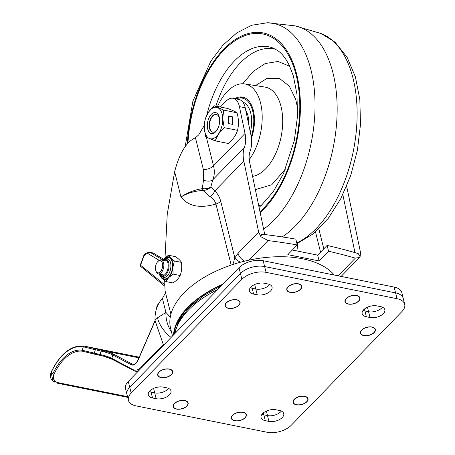 <?xml version="1.0" encoding="UTF-8"?>
<svg xmlns="http://www.w3.org/2000/svg" width="455" height="455" viewBox="0 0 455 455"><rect width="100%" height="100%" fill="white"/><g stroke="black" fill="none" stroke-linecap="round" stroke-linejoin="round"><path stroke-width="0.68" d="M238.892 305.333A7.707 4.18 -14 0 1 230.912 308.513A7.707 4.18 -14 0 1 225.123 305.931A7.707 4.18 -14 0 1 226.306 302.797A7.707 4.18 -14 0 1 234.285 299.612A7.707 4.18 -14 0 1 240.075 302.2A7.707 4.18 -14 0 1 238.892 305.333M240.047 302.092A7.707 4.18 -14 0 1 238.841 305.112A7.707 4.18 -14 0 1 238.824 305.123M227.597 307.927A7.707 4.18 -14 0 1 225.094 305.817M237.544 299.987A7.439 4.032 -14 0 1 239.762 302.046A7.439 4.032 -14 0 1 239.791 302.154M226.522 302.842A7.439 4.032 -14 0 1 234.223 299.771A7.439 4.032 -14 0 1 239.819 302.262A7.439 4.032 -14 0 1 238.676 305.288A7.439 4.032 -14 0 1 230.975 308.359A7.439 4.032 -14 0 1 225.379 305.862A7.439 4.032 -14 0 1 226.522 302.842M346.181 298.525A7.707 4.18 166 0 0 344.998 301.654A7.707 4.18 166 0 0 350.788 304.241A7.707 4.18 166 0 0 358.767 301.056A7.707 4.18 166 0 0 359.95 297.928A7.707 4.18 166 0 0 354.161 295.34A7.707 4.18 166 0 0 346.181 298.525M344.97 301.546A7.707 4.18 166 0 0 347.472 303.65M358.699 300.852A7.707 4.18 166 0 0 358.716 300.84A7.707 4.18 166 0 0 359.922 297.82M359.666 297.883A7.439 4.032 166 0 0 359.638 297.775A7.439 4.032 166 0 0 357.42 295.716M358.551 301.017A7.439 4.032 166 0 0 359.695 297.991A7.439 4.032 166 0 0 354.098 295.494A7.439 4.032 166 0 0 346.397 298.571A7.439 4.032 166 0 0 345.254 301.591A7.439 4.032 166 0 0 350.851 304.088A7.439 4.032 166 0 0 358.551 301.017M361.634 330.023A7.707 4.18 166 0 0 360.451 333.157A7.707 4.18 166 0 0 366.247 335.745A7.707 4.18 166 0 0 374.22 332.56A7.707 4.18 166 0 0 375.409 329.426A7.707 4.18 166 0 0 369.614 326.844A7.707 4.18 166 0 0 361.634 330.023A7.439 4.032 166 0 0 360.656 332.872A7.439 4.032 166 0 0 360.684 332.98M360.428 333.049A7.707 4.18 166 0 0 362.931 335.153M374.158 332.355A7.707 4.18 166 0 0 374.169 332.338A7.707 4.18 166 0 0 375.375 329.318M375.119 329.386A7.439 4.032 166 0 0 375.091 329.272A7.439 4.032 166 0 0 372.873 327.213M374.004 332.514A7.439 4.032 166 0 0 375.147 329.494A7.439 4.032 166 0 0 369.557 326.997A7.439 4.032 166 0 0 361.856 330.068A7.439 4.032 166 0 0 360.707 333.094A7.439 4.032 166 0 0 366.303 335.585A7.439 4.032 166 0 0 374.004 332.514M306.824 401.805A7.707 4.18 -14 0 1 298.85 404.99A7.707 4.18 -14 0 1 293.054 402.402A7.707 4.18 -14 0 1 294.237 399.274A7.707 4.18 -14 0 1 302.217 396.089A7.707 4.18 -14 0 1 308.012 398.677A7.707 4.18 -14 0 1 306.824 401.805M307.978 398.569A7.707 4.18 -14 0 1 306.772 401.589A7.707 4.18 -14 0 1 306.761 401.6M295.534 404.398A7.707 4.18 -14 0 1 293.031 402.294M174.362 403.545A7.707 4.18 166 0 0 173.179 406.679A7.707 4.18 166 0 0 178.974 409.261A7.707 4.18 166 0 0 186.948 406.076A7.707 4.18 166 0 0 188.137 402.948A7.707 4.18 166 0 0 182.341 400.36A7.707 4.18 166 0 0 174.362 403.545M173.156 406.565A7.707 4.18 166 0 0 175.658 408.67M186.886 405.871A7.707 4.18 166 0 0 186.897 405.86A7.707 4.18 166 0 0 188.108 402.84M187.847 402.902A7.439 4.032 166 0 0 187.824 402.794A7.439 4.032 166 0 0 185.6 400.736M186.732 406.036A7.439 4.032 166 0 0 187.875 403.011A7.439 4.032 166 0 0 182.284 400.514A7.439 4.032 166 0 0 174.583 403.591A7.439 4.032 166 0 0 173.44 406.611A7.439 4.032 166 0 0 179.031 409.108A7.439 4.032 166 0 0 186.732 406.036M158.909 372.048A7.707 4.18 166 0 0 157.726 375.176A7.707 4.18 166 0 0 163.521 377.764A7.707 4.18 166 0 0 171.495 374.579A7.707 4.18 166 0 0 172.684 371.445A7.707 4.18 166 0 0 166.888 368.863A7.707 4.18 166 0 0 158.909 372.048M157.697 375.068A7.707 4.18 166 0 0 160.206 377.172M171.433 374.374A7.707 4.18 166 0 0 171.444 374.357A7.707 4.18 166 0 0 172.65 371.337M172.394 371.405A7.439 4.032 166 0 0 172.365 371.291A7.439 4.032 166 0 0 170.147 369.233M171.279 374.533A7.439 4.032 166 0 0 172.422 371.513A7.439 4.032 166 0 0 166.831 369.016A7.439 4.032 166 0 0 159.131 372.088A7.439 4.032 166 0 0 157.982 375.113A7.439 4.032 166 0 0 163.578 377.61A7.439 4.032 166 0 0 171.279 374.533M169.453 394.866A9.8 5.312 166 0 0 170.961 390.885A9.8 5.312 166 0 0 166.746 387.819L163.106 387.086A9.8 5.312 166 0 0 152.715 388.815A9.8 5.312 166 0 0 148.302 394.9A9.8 5.312 166 0 0 152.516 397.966L156.156 398.699A9.8 5.312 166 0 0 169.453 394.866M153.585 388.388L154.706 392.887A9.8 5.312 -14 0 0 168.003 389.053A9.8 5.312 -14 0 0 168.583 388.394A9.8 5.312 -14 0 1 168.003 389.053A9.8 5.312 -14 0 1 154.706 392.887L151.066 392.153A9.8 5.312 -14 0 1 149.234 391.579A9.8 5.312 -14 0 0 151.066 392.153L152.516 397.966M270.549 290.995A9.8 5.312 166 0 0 272.056 287.014A9.8 5.312 166 0 0 267.841 283.948L264.201 283.215A9.8 5.312 166 0 0 253.805 284.944A9.8 5.312 166 0 0 249.397 291.029A9.8 5.312 166 0 0 253.611 294.095L257.251 294.829A9.8 5.312 166 0 0 270.549 290.995M254.681 284.517L255.801 289.016A9.8 5.312 -14 0 0 269.098 285.188A9.8 5.312 -14 0 0 269.673 284.523A9.8 5.312 -14 0 1 269.098 285.188A9.8 5.312 -14 0 1 255.801 289.016L252.161 288.282A9.8 5.312 -14 0 1 250.33 287.708A9.8 5.312 -14 0 0 252.161 288.282L253.611 294.095M282.225 417.559A9.8 5.312 166 0 0 283.732 413.578A9.8 5.312 166 0 0 279.518 410.507L275.884 409.773A9.8 5.312 166 0 0 265.487 411.502A9.8 5.312 166 0 0 261.079 417.588A9.8 5.312 166 0 0 265.293 420.659L268.928 421.387A9.8 5.312 166 0 0 282.225 417.559M266.357 411.075L267.477 415.574A9.8 5.312 -14 0 0 280.781 411.747A9.8 5.312 -14 0 0 281.355 411.081A9.8 5.312 -14 0 1 280.781 411.747A9.8 5.312 -14 0 1 267.477 415.574L263.843 414.846A9.8 5.312 -14 0 1 262.006 414.266A9.8 5.312 -14 0 0 263.843 414.846L265.293 420.659M383.32 313.688A9.8 5.312 166 0 0 384.828 309.707A9.8 5.312 166 0 0 380.613 306.636L376.979 305.902A9.8 5.312 166 0 0 366.582 307.631A9.8 5.312 166 0 0 362.169 313.717A9.8 5.312 166 0 0 366.383 316.788L370.023 317.516A9.8 5.312 166 0 0 383.32 313.688M367.452 307.205L368.573 311.703A9.8 5.312 -14 0 0 381.876 307.876A9.8 5.312 -14 0 0 382.45 307.21A9.8 5.312 -14 0 1 381.876 307.876A9.8 5.312 -14 0 1 368.573 311.703L364.938 310.975A9.8 5.312 -14 0 1 363.101 310.395A9.8 5.312 -14 0 0 364.938 310.975L366.383 316.788M245.154 417.787A7.707 4.18 -14 0 1 237.18 420.972A7.707 4.18 -14 0 1 231.385 418.39A7.707 4.18 -14 0 1 232.568 415.256A7.707 4.18 -14 0 1 240.547 412.071A7.707 4.18 -14 0 1 246.343 414.659A7.707 4.18 -14 0 1 245.154 417.787M245.103 417.571A7.707 4.18 -14 0 1 245.091 417.582A7.707 4.18 -14 0 0 246.314 414.55M233.864 420.38A7.707 4.18 -14 0 1 231.362 418.276M243.812 412.446A7.439 4.032 -14 0 1 246.03 414.505A7.439 4.032 -14 0 1 246.053 414.613M232.789 415.301A7.439 4.032 -14 0 1 240.49 412.224A7.439 4.032 -14 0 1 246.081 414.721A7.439 4.032 -14 0 1 244.938 417.747A7.439 4.032 -14 0 1 237.237 420.818A7.439 4.032 -14 0 1 231.646 418.321A7.439 4.032 -14 0 1 232.789 415.301M300.562 289.346A7.707 4.18 -14 0 1 292.582 292.531A7.707 4.18 -14 0 1 286.792 289.943A7.707 4.18 -14 0 1 287.975 286.815A7.707 4.18 -14 0 1 295.955 283.63A7.707 4.18 -14 0 1 301.745 286.218A7.707 4.18 -14 0 1 300.562 289.346M301.716 286.11A7.707 4.18 -14 0 1 300.505 289.13A7.707 4.18 -14 0 1 300.493 289.141M289.266 291.939A7.707 4.18 -14 0 1 286.764 289.835M299.214 284.005A7.439 4.032 -14 0 1 301.432 286.064A7.439 4.032 -14 0 1 301.455 286.172M288.191 286.86A7.439 4.032 -14 0 1 295.892 283.784A7.439 4.032 -14 0 1 301.489 286.28A7.439 4.032 -14 0 1 300.346 289.3A7.439 4.032 -14 0 1 292.645 292.377A7.439 4.032 -14 0 1 287.048 289.88A7.439 4.032 -14 0 1 288.191 286.86M287.025 289.772A7.439 4.032 -14 0 1 286.997 289.664A7.439 4.032 -14 0 1 287.987 286.804M231.618 418.213A7.439 4.032 -14 0 1 231.589 418.105A7.439 4.032 -14 0 1 232.585 415.244M158.92 372.031A7.439 4.032 166 0 0 157.93 374.892A7.439 4.032 166 0 0 157.959 375M174.373 403.534A7.439 4.032 166 0 0 173.383 406.395A7.439 4.032 166 0 0 173.412 406.503M346.192 298.514A7.439 4.032 166 0 0 345.203 301.375A7.439 4.032 166 0 0 345.231 301.483M225.356 305.754A7.439 4.032 -14 0 1 225.327 305.646A7.439 4.032 -14 0 1 226.317 302.785M267.057 432.25A17.819 9.657 166 0 0 291.24 425.283L401.958 311.521A17.819 9.657 166 0 0 404.7 304.281A17.819 9.657 166 0 0 397.039 298.702L266.073 272.352A17.819 9.657 166 0 0 241.895 279.319L131.171 393.08A17.819 9.657 166 0 0 128.429 400.32A17.819 9.657 166 0 0 136.096 405.9L267.057 432.25M404.7 304.281L401.799 292.662A17.819 9.657 166 0 0 394.138 287.077L263.178 260.726A17.819 9.657 166 0 0 238.994 267.694L128.27 381.455L129.721 387.268A17.819 9.657 166 0 0 126.985 394.508A17.819 9.657 166 0 1 129.721 387.268L240.445 273.506L129.721 387.268L131.171 393.08M263.178 260.726L264.622 266.539A17.819 9.657 166 0 0 240.445 273.506A17.819 9.657 166 0 1 264.622 266.539L395.588 292.889L264.622 266.539L266.073 272.352M403.249 298.469A17.819 9.657 166 0 0 395.588 292.889A17.819 9.657 166 0 1 403.249 298.469M305.476 396.459A7.439 4.032 -14 0 1 307.699 398.523A7.439 4.032 -14 0 1 307.722 398.631M294.459 399.314A7.439 4.032 -14 0 1 302.16 396.242A7.439 4.032 -14 0 1 307.751 398.739A7.439 4.032 -14 0 1 306.607 401.759A7.439 4.032 -14 0 1 298.907 404.836A7.439 4.032 -14 0 1 293.316 402.339A7.439 4.032 -14 0 1 294.459 399.314M293.287 402.231A7.439 4.032 -14 0 1 293.259 402.123A7.439 4.032 -14 0 1 294.248 399.262M128.27 381.455A17.819 9.657 166 0 0 125.534 388.695L128.429 400.32M370.893 306.073A9.8 5.312 166 0 0 373.208 305.726M370.023 317.516L368.573 311.703L364.938 310.975L364.449 309.025M269.798 409.944A9.8 5.312 166 0 0 272.113 409.597M268.928 421.387L267.477 415.574L263.843 414.846L263.354 412.895M258.121 283.385A9.8 5.312 166 0 0 260.436 283.033M257.251 294.829L255.801 289.016L252.161 288.282L251.678 286.337M157.026 387.256A9.8 5.312 166 0 0 159.341 386.904M156.156 398.699L154.706 392.887L151.066 392.153L150.582 390.208M338.145 275.81L355.344 258.139L359.569 257.445L360.098 256.7L358.244 253.594A547.536 296.791 166 0 0 327.117 245.421L317.67 255.13L319.12 260.942L287.833 254.646L297.28 244.944A547.536 296.791 166 0 0 268.035 240.57L248.982 260.146M327.117 245.421L328.567 251.234L319.12 260.942M317.67 255.13L292.326 250.028M220.374 107.01L225.987 101.243A17.819 9.862 101.4 0 1 233.125 98.303A17.819 9.862 101.4 0 1 239.404 106.618L245.023 133.474C246.081 138.633 245.882 143.24 244.426 147.289C242.97 151.339 242.771 155.946 243.829 161.104L258.679 232.118L260.937 236.754L261.597 234.149A547.536 296.791 166 0 1 295.83 239.131L297.28 244.944M206.291 136.904L213.509 165.853C214.754 170.864 214.527 175.499 212.826 179.753A8.912 5.557 23.1 0 1 203.499 180.106L203.362 169.544L195.44 137.763L198.807 134.782L203.664 126.365A17.819 9.862 101.4 0 1 204.272 125.051M233.125 98.303L238.943 99.474A17.819 9.862 101.4 0 1 245.228 107.79L250.841 134.646C252.11 140.84 251.871 146.368 250.125 151.225C248.959 154.461 248.805 158.147 249.647 162.276L264.497 233.29L265.316 234.598M244.426 147.289L212.826 179.753L210.87 186.812L214.686 191.049A8.912 7.041 -47.5 0 1 209.789 196.554L203.01 190.44A8.912 2.201 81 0 1 202.304 188.62A8.912 5.17 -174.3 0 0 210.87 186.812A8.912 6.865 -7.8 0 1 203.01 190.44C194.74 190.941 187.386 193.125 180.959 196.998C187.193 192.761 194.308 189.968 202.304 188.62L203.499 180.106M243.829 161.104L214.686 191.049C217.416 193.267 219.424 196.662 220.709 201.224A8.912 4.829 -14 0 1 215.954 204.05C214.663 200.422 212.61 197.925 209.789 196.554M231.168 265.066L215.954 204.05C199.933 208.652 188.268 206.303 180.959 196.998L174.652 171.7C179.486 153.062 186.413 141.75 195.44 137.763M296.887 250.95L297.894 243.277M342.837 194.626L354.718 251.444L354.445 252.485M174.652 171.7L167.247 214.163L165.029 257.735M164.699 280.684L165.159 293.447L162.435 298.4C157.225 304.196 154.751 311.527 155.007 320.388L157.487 317.835L165.927 312.403L170.272 317.101M162.435 298.4L165.927 312.403A26.731 21.391 73.8 0 0 171.489 331.923M157.487 317.835A26.731 16.903 44.2 0 0 171.103 337.451M155.007 320.388L163.538 345.22M360.098 256.7L360.536 252.616L346.647 186.186M240.428 262.234A8.912 3.293 -153.3 0 1 234.848 257.934L238.05 253.316L258.679 232.118M232.897 264.491L234.848 257.934L220.709 201.224M244.625 261.147A8.912 5.636 -135.8 0 1 238.05 253.316M260.937 236.754L268.035 240.57M355.344 258.139A547.536 296.791 166 0 0 328.567 251.234M187.943 307.682A84.647 45.881 166 0 0 177.274 324.847M174.06 334.408A86.786 47.041 -14 0 1 187.267 308.388A86.786 47.041 -14 0 1 222.415 284.733M334.266 275.03A87.32 47.331 166 0 0 314.9 262.279A87.32 47.331 166 0 0 216.83 270.753A87.32 47.331 166 0 0 170.608 328.379L172.508 336.006M222.967 284.159A87.32 47.331 166 0 0 173.509 334.982M159.045 303.32L158.033 304.361A3.566 1.974 -78.6 0 0 156.696 308.166M138.923 357.84L104.673 350.953L84.192 346.101L139.213 357.169M155.109 320.883L138.218 359.888A9.8 5.426 101.4 0 1 131.176 364.739A0.893 0.734 -62 0 1 132.155 364.04L113.824 354.28A9.8 1.331 -163.4 0 0 104.673 350.953L104.525 351.954L83.293 346.829A52.57 29.092 -78.6 0 0 51.165 372.412L52.899 380.863L54.606 382.086L52.899 373.652A0.893 0.307 25.5 0 0 53.991 374.249C52.53 378.537 53.741 381.313 57.62 382.575L127.514 396.635M52.899 380.863C50.533 379.476 49.931 376.575 51.085 372.179A0.893 0.301 25 0 0 51.165 372.412L52.899 373.652A49.009 27.118 101.4 0 1 82.27 350.265L103.518 355.338A8.912 1.211 -163.4 0 1 111.833 358.358A0.893 0.734 118 0 0 112.311 359.353M127.69 397.346L57.023 383.127A0.893 0.495 -78.6 0 1 56.915 383.076L57.023 383.127A0.893 0.495 -78.6 0 0 57.62 382.575M95.061 348.877A0.893 0.495 101.4 0 1 95.266 349.963L94.253 353.347A0.893 0.495 101.4 0 1 93.628 353.984A0.893 0.495 101.4 0 1 93.559 353.956L82.827 351.288A48.116 26.629 -78.6 0 0 53.991 374.249M100.879 350.043A0.893 0.495 101.4 0 1 101.084 351.135L100.077 354.519A0.893 0.495 101.4 0 1 99.452 355.156L82.827 351.288A0.893 0.739 99.4 0 1 82.27 350.265L83.293 346.829A0.893 0.739 100.7 0 1 84.186 346.101L84.38 346.136M112.01 359.2A9.8 1.331 16.6 0 0 103.16 356.026L93.702 353.984M84.192 346.101A0.893 0.739 100.7 0 0 84.186 346.101C71.407 344.765 60.373 353.461 51.085 372.179M159.204 260.334L148.654 254.026A1.78 1.456 -59.1 0 1 150.639 252.644A8.912 4.931 101.4 0 0 149.746 252.292L152.652 252.878A8.912 4.931 101.4 0 1 153.551 253.23L150.639 252.644L162.526 259.748M163.481 259.162L153.551 253.23M164.75 286.172L139.969 265.828L140.532 265.237L164.71 284.733M155.468 267.199A6.239 3.452 -78.6 0 0 155.855 270.861A6.239 3.452 -78.6 0 0 159.614 272.403A6.239 3.452 -78.6 0 0 162.571 266.289A6.239 3.452 -78.6 0 0 161.28 261.176A6.239 3.452 -78.6 0 0 157.692 261.722A6.239 3.452 -78.6 0 0 155.468 267.199M157.692 261.722L158.232 261.147A7.126 3.947 101.4 0 1 161.155 259.902A7.126 3.947 101.4 0 1 163.806 266.368A7.126 3.947 101.4 0 1 158.34 273.876A7.126 3.947 101.4 0 1 156.128 271.595L155.855 270.861M172.553 261.779A11.585 6.41 -78.6 0 0 170.54 257.917L174.367 260.954L172.894 267.358L173.11 274.109L168.651 277.652A11.585 6.41 -78.6 0 0 172.894 267.358A11.585 6.41 -78.6 0 0 172.553 261.779M160.314 275.571A11.585 6.41 -78.6 0 0 162.054 278.5A11.585 6.41 -78.6 0 0 168.651 277.652L165.882 281.531L162.054 278.5L159.915 275.798L159.807 274.957M163.942 258.758A11.585 6.41 -78.6 0 0 163.629 259.1L168.401 255.221L170.54 257.917A11.585 6.41 -78.6 0 0 163.942 258.758M173.11 274.109L180.152 275.525C178.861 278.215 176.449 280.689 172.923 282.947L165.882 281.531M180.152 275.525C181.681 271.373 182.097 266.988 181.408 262.37L174.367 260.954M181.408 262.37C180.533 260.687 178.548 258.776 175.442 256.637L168.401 255.221M289.699 66.231L277.994 61.482L265.242 63.529L253.225 71.435L242.725 83.748M258.696 205.541L261.79 204.949M217.536 106.442A44.55 24.655 101.4 0 1 244.682 83.908A44.55 24.655 101.4 0 1 260.01 100.976A44.55 24.655 101.4 0 1 249.238 159.642M234.752 98.633A31.185 17.256 101.4 0 1 242.828 97.16A31.185 17.256 101.4 0 1 251.433 138.326M242.799 102.062A26.464 14.645 101.4 0 1 251.473 117.379A26.464 14.645 101.4 0 1 250.364 132.371A26.464 14.645 101.4 0 0 251.473 117.379A26.464 14.645 101.4 0 0 242.799 102.062M214.032 132.092A8.975 4.965 101.4 0 1 210.096 129.226A8.975 4.965 101.4 0 1 209.545 123.953A8.975 4.965 101.4 0 1 212.741 116.076A8.975 4.965 101.4 0 1 217.484 114.95M216.819 130.357A10.693 5.915 -78.6 0 0 218.332 127.48A10.693 5.915 -78.6 0 0 219.663 120.865A10.693 5.915 -78.6 0 0 216.529 112.92A10.693 5.915 -78.6 0 0 210.164 115.775A10.693 5.915 -78.6 0 0 208.293 130.687A10.693 5.915 -78.6 0 0 216.819 130.357M218.428 127.229A9.089 5.028 101.4 0 1 217.24 129.447A9.089 5.028 101.4 0 1 212.616 132.16A9.089 5.028 101.4 0 1 209.192 126.308A9.089 5.028 101.4 0 1 211.581 117.054A9.089 5.028 101.4 0 1 216.199 114.341A9.089 5.028 101.4 0 1 219.657 121.132M208.498 112.129A16.039 8.878 -78.6 0 0 204.244 127.497L205.165 118.96L208.498 112.129A16.039 8.878 101.4 0 1 217.746 107.699A16.039 8.878 101.4 0 1 222.74 118.636A16.039 8.878 101.4 0 1 218.485 134.003L215.152 140.84L209.237 138.434A16.039 8.878 101.4 0 1 204.244 127.497L205.66 136.5L209.237 138.434A16.039 8.878 101.4 0 0 218.485 134.003L224.156 127.639L222.74 118.636L223.667 110.104L214.168 105.765L208.498 112.129M214.168 105.765L227.545 108.455C232.238 110.207 235.406 111.651 237.038 112.794C238.738 118.937 238.903 124.778 237.533 130.329C236.06 135.055 233.057 139.452 228.529 143.53L215.152 140.84M237.038 112.794L223.667 110.104M232.573 124.391L232.368 117.009L228.313 116.19M232.676 116.861L228.308 115.979L228.524 123.572L232.886 124.454L232.676 116.861L232.368 117.009M237.533 130.329L224.156 127.639M245.819 110.616A21.385 11.836 101.4 0 1 248.709 124.454M241.895 279.319L238.994 267.694M397.039 298.702L394.138 287.077M217.757 289.517A86.985 47.149 166 0 0 188.541 309.946A86.985 47.149 166 0 0 174.93 333.521M245.023 133.474L213.509 165.853A8.912 4.829 -14 0 1 203.362 169.544M245.228 107.79L239.404 106.618M203.664 126.365L204.323 129.015M315.508 231.965L320.548 252.172M323.801 248.828L318.836 228.911M353.865 252.315L354.718 251.444M165.21 291.41L170.904 314.251M196.634 299.902A76.628 41.536 166 0 0 191.845 304.93M113.824 354.28A0.893 0.734 118 0 0 112.846 354.98A8.912 1.211 16.6 0 0 104.525 351.954M131.176 364.739L112.846 354.98L111.833 358.358L132.843 369.545A0.893 0.734 118 0 0 133.321 370.535A17.819 9.862 101.4 0 0 134.851 371.092L137.785 371.678M138.218 359.888L138.127 359.677C136.386 363.107 134.652 364.654 132.923 364.313A8.912 4.931 -78.6 0 1 132.155 364.04L133.645 364.336M139.037 370.393A17.819 9.862 101.4 0 1 134.851 371.092L112.146 359.291L103.177 356.043L103.518 355.338M103.177 356.043L99.452 355.156A0.893 0.495 101.4 0 1 99.383 355.127M132.843 369.545A16.932 9.367 -78.6 0 0 141.078 367.276A0.893 0.563 44.2 0 0 141.477 367.885M141.078 367.276L163.203 344.549M148.654 254.026A7.126 3.947 -78.6 0 0 143.206 258.053L140.532 265.237M143.206 258.053A1.78 0.409 -159.6 0 1 142.989 257.723L139.969 265.828M170.562 262.74A9.532 5.272 -78.6 0 0 166.411 258.639L164.773 258.798A9.043 5.005 101.4 0 1 168.714 262.689A9.043 5.005 101.4 0 1 167.224 272.932A9.043 5.005 101.4 0 1 161.252 276.287L162.702 277.072A9.532 5.272 -78.6 0 0 168.993 273.535A9.532 5.272 -78.6 0 0 170.562 262.74M164.585 258.821A10.914 6.04 101.4 0 1 172.195 262.148A10.914 6.04 101.4 0 1 169.203 276.321A10.914 6.04 101.4 0 1 161.093 276.196M159.62 274.132A8.355 4.624 -78.6 0 0 165.768 273.626A8.355 4.624 -78.6 0 0 167.901 262.984A8.355 4.624 -78.6 0 0 162.429 260.158M282.163 236.913A111.378 61.635 -78.6 0 0 298.821 222.245A111.378 61.635 -78.6 0 0 331.684 68.222A111.378 61.635 -78.6 0 0 295.011 25.855L267.421 22.75A109.524 60.606 101.4 0 1 309.662 65.099A109.524 60.606 101.4 0 1 263.633 229.166M187.306 143.848A98.155 54.316 101.4 0 1 234.45 40.086A98.155 54.316 101.4 0 1 295.596 70.297A98.155 54.316 101.4 0 1 260.175 212.61M187.96 143.12A97.069 53.718 101.4 0 1 234.717 40.956A97.069 53.718 101.4 0 1 295.022 70.946A97.069 53.718 101.4 0 1 259.981 211.694M296.785 242.964A109.524 60.606 -78.6 0 0 319.427 225.02A109.524 60.606 -78.6 0 0 351.743 73.568A109.524 60.606 -78.6 0 0 321.293 33.59L334.977 42.122L347.08 57.222L355.395 76.85L359.837 99.588L360.491 124.522L357.391 150.298L350.72 175.454L340.852 198.556L328.277 218.315L313.495 233.665L296.961 243.664M206.826 114.95A85.659 47.405 101.4 0 1 273.182 48.111L277.886 50.71C282.111 53.656 285.962 58.644 289.431 65.668L293.407 76.121L296.967 94.367L297.49 116.349L294.322 140.498L283.476 173.691L273.142 191.839L261.409 205.29L259.06 207.287M275.616 49.265A84.647 46.842 -78.6 0 0 215.892 106.112M255.477 85.597L267.136 78.323L279.256 78.317L289.329 86.131L295.699 99.355L297.701 108.631M285.564 168.942L271.732 184.77L255.369 189.621M252.593 176.358A45.443 25.15 -78.6 0 0 277.328 149.74A45.443 25.15 -78.6 0 0 280.468 104.462A45.443 25.15 -78.6 0 0 264.838 87.059L244.682 83.908M251.234 136.801A30.115 16.664 -78.6 0 0 253.549 115.957A30.115 16.664 -78.6 0 0 236.151 98.911M221.505 285.666L203.55 295.67L189.166 307.546L180.39 318.739L175.38 330.512L174.743 333.714M341.113 276.407L359.569 257.445M155.047 320.604L138.127 359.677M149.746 252.292C145.964 252.639 143.712 254.447 142.989 257.723M164.346 275.082L158.34 273.876M167.156 261.107L161.155 259.902M161.252 276.287L159.295 274.069M164.773 258.798L162.111 260.095M294.829 25.821L321.293 33.59M267.421 22.75L251.689 25.264L236.725 32.959L223.041 45.073L210.944 60.953L192.892 101.152L185.179 146.567M243.027 97.205L235.292 98.741"/></g></svg>
